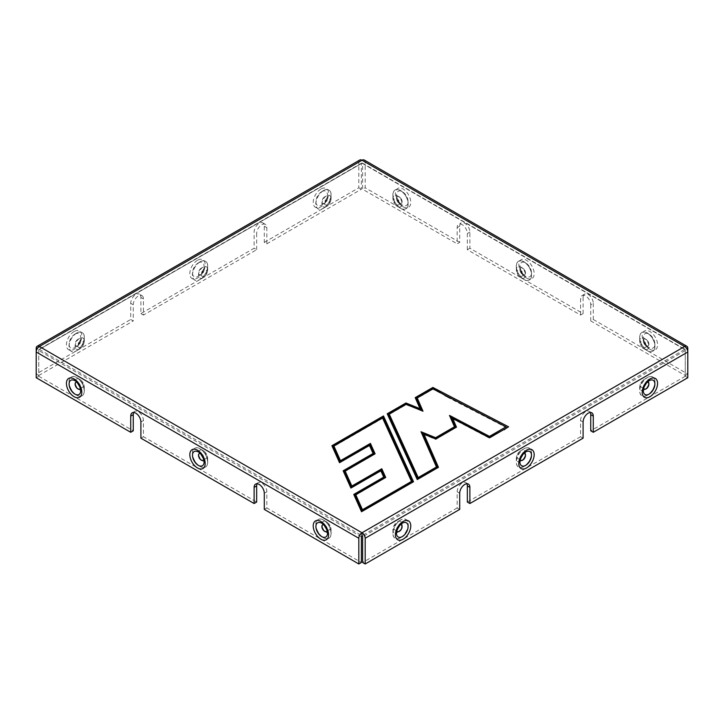 <?xml version="1.0" encoding="UTF-8"?>
<svg xmlns="http://www.w3.org/2000/svg" width="724" height="724" viewBox="0 0 724 724"><rect width="100%" height="100%" fill="white"/><g stroke="black" fill="none" stroke-linecap="round" stroke-linejoin="round"><path stroke-width="0.54" stroke-dasharray="3.62 2.71" d="M351.013 488.003L381.077 471.016M361.629 511.678L412.879 482.094M339.637 462.645L369.702 445.658M374.462 454.183L344.651 471.758M382.779 418.191L333.411 446.69M385.068 477.84L355.267 495.415M439.26 391.838L445.36 396.1L451.468 398.897L444.744 395.005M422.038 410.807L406.092 404.734L388.725 414.762M451.468 398.897L432.916 389.241L416.698 398.607M417.35 479.514L437.83 467.686M423.223 434.328L435.776 439.441L455.849 427.477M451.894 418.445L489.524 438.21L504.23 429.35M262.812 222.902L265.355 224.368A7.195 4.154 120 0 1 266.839 227.662L266.839 243.825L264.296 242.359L264.296 226.196A7.195 4.154 120 0 0 262.812 222.902A7.195 4.154 120 0 0 257.264 224.829A7.195 4.154 120 0 0 254.124 232.069L254.124 248.232L140.899 313.601L140.899 297.437A7.195 4.154 -60 0 0 139.406 294.143L141.949 295.618A7.195 4.154 120 0 0 136.411 297.546A7.195 4.154 120 0 0 133.261 304.786L133.261 320.94L130.718 319.474L130.718 303.32A7.195 4.154 -60 0 1 133.859 296.071A7.195 4.154 -60 0 1 139.406 294.143M36.2 352.009L36.2 374.046L130.718 319.474M264.296 242.359L358.823 187.787L358.823 162.076A4.498 2.597 60 0 1 359.756 160.022M503.913 429.169L504.23 430.083L508.601 426.825M506.863 427.83L445.36 396.1M583.101 422.011L580.558 420.535L580.558 436.699L583.101 438.165M141.949 295.618A7.195 4.154 120 0 1 143.442 298.912L143.442 315.067L256.667 249.699L254.124 248.232M256.667 249.699L256.667 233.544L254.124 232.069M580.558 420.535A7.195 4.154 -60 0 1 583.698 413.295A7.195 4.154 -60 0 1 589.245 411.368A7.195 4.154 -60 0 1 590.286 412.508M265.355 224.368A7.195 4.154 120 0 0 259.807 226.295A7.195 4.154 120 0 0 256.667 233.544M143.442 315.067L140.899 313.601M469.876 248.232L467.333 249.699L580.558 315.067L583.101 313.601L469.876 248.232L469.876 232.069A7.195 4.154 -120 0 0 466.736 224.829A7.195 4.154 -120 0 0 461.188 222.902A7.195 4.154 -120 0 0 459.704 226.196L459.704 242.359L457.161 243.825L457.161 227.662A7.195 4.154 -120 0 1 458.645 224.368L461.188 222.902M467.333 249.699L467.333 233.544A7.195 4.154 -120 0 0 464.193 226.295A7.195 4.154 -120 0 0 458.645 224.368M133.714 412.508A7.195 4.154 60 0 1 134.755 411.368A7.195 4.154 60 0 1 140.302 413.295A7.195 4.154 60 0 1 143.442 420.535L143.442 436.699L256.667 502.067M140.899 438.165L143.442 436.699M582.051 295.618L584.594 294.143A7.195 4.154 -120 0 1 590.141 296.071A7.195 4.154 -120 0 1 593.282 303.32L590.739 304.786A7.195 4.154 -120 0 0 587.589 297.546A7.195 4.154 -120 0 0 582.051 295.618A7.195 4.154 -120 0 0 580.558 298.912L580.558 315.067M584.594 294.143A7.195 4.154 -120 0 0 583.101 297.437L580.558 298.912M583.101 313.601L583.101 297.437M593.282 303.32L593.282 319.474L590.739 320.94L685.257 375.512L685.257 349.81A0.896 0.516 -60 0 0 684.623 349.439L684.623 346.506M590.739 304.786L590.739 320.94M257.12 483.75A7.195 4.154 60 0 1 258.151 482.609A7.195 4.154 60 0 1 263.699 484.537A7.195 4.154 60 0 1 266.839 491.786L266.839 507.94L361.367 562.512M264.296 509.406L266.839 507.94M646.107 345.819L649.111 347.556A8.199 4.733 60 0 1 643.31 337.511A8.199 4.733 60 0 1 649.111 334.162A8.199 4.733 60 0 1 654.903 344.208A8.199 4.733 60 0 1 649.111 347.556C647.518 347.963 642.17 338.678 643.31 337.511L643.31 340.977A3.964 2.29 -120 0 0 646.107 345.819A3.964 2.29 -120 0 0 648.912 344.208A3.964 2.29 -120 0 0 646.107 339.357A3.964 2.29 -120 0 0 643.31 340.977L646.107 345.819L649.111 347.556M644.315 348.941L647.31 350.669A10.742 6.199 -120 0 0 654.903 346.28A10.742 6.199 -120 0 0 647.31 333.131A10.742 6.199 -120 0 0 639.708 337.511A10.742 6.199 -120 0 0 647.31 350.669L644.315 348.941A6.507 3.756 60 0 1 639.708 340.977A6.507 3.756 60 0 1 644.315 338.316A6.507 3.756 60 0 1 648.912 346.28A6.507 3.756 60 0 1 644.315 348.941C641.446 347.058 639.907 344.398 639.708 340.977L639.708 337.511C639.754 340.506 640.831 345.945 647.31 350.669M399.313 203.335L402.309 205.064A8.199 4.733 60 0 1 396.508 195.028A8.199 4.733 60 0 1 402.309 191.679A8.199 4.733 60 0 1 408.101 201.715A8.199 4.733 60 0 1 402.309 205.064C400.725 205.48 395.367 196.186 396.508 195.028L396.508 198.485A3.964 2.29 -120 0 0 399.313 203.335A3.964 2.29 -120 0 0 402.11 201.715A3.964 2.29 -120 0 0 399.313 196.865A3.964 2.29 -120 0 0 396.508 198.485L399.313 203.335L402.309 205.064M397.512 206.449L400.508 208.177A10.742 6.199 -120 0 0 408.101 203.797A10.742 6.199 -120 0 0 400.508 190.638A10.742 6.199 -120 0 0 392.915 195.028A10.742 6.199 -120 0 0 400.508 208.177L397.512 206.449A6.507 3.756 60 0 1 392.915 198.485A6.507 3.756 60 0 1 397.512 195.833A6.507 3.756 60 0 1 402.11 203.797A6.507 3.756 60 0 1 397.512 206.449C394.643 204.566 393.114 201.915 392.915 198.485L392.915 195.028C392.96 198.023 394.028 203.462 400.508 208.177M522.71 274.577L525.705 276.306A8.199 4.733 60 0 1 519.913 266.269A8.199 4.733 60 0 1 525.705 262.921A8.199 4.733 60 0 1 531.506 272.966A8.199 4.733 60 0 1 525.705 276.306C524.122 276.722 518.773 267.428 519.913 266.269L519.913 269.726A3.964 2.29 -120 0 0 522.71 274.577A3.964 2.29 -120 0 0 525.506 272.966A3.964 2.29 -120 0 0 522.71 268.115A3.964 2.29 -120 0 0 519.913 269.726L522.71 274.577L525.705 276.306M520.909 277.699L523.904 279.428A10.742 6.199 -120 0 0 531.506 275.039A10.742 6.199 -120 0 0 523.904 261.88A10.742 6.199 -120 0 0 516.312 266.269A10.742 6.199 -120 0 0 523.904 279.428L520.909 277.69A6.507 3.756 60 0 1 516.312 269.726A6.507 3.756 60 0 1 520.909 267.075A6.507 3.756 60 0 1 525.506 275.039A6.507 3.756 60 0 1 520.909 277.699C518.04 275.808 516.511 273.156 516.312 269.726L516.312 266.269C516.357 269.265 517.425 274.704 523.904 279.428M323.429 524.547A3.964 2.29 60 0 1 324.687 524.927L321.691 523.199A8.199 4.733 -120 0 1 327.492 533.235L327.492 529.778A3.964 2.29 60 0 1 327.194 531.054M326.488 521.814L323.492 520.085A10.742 6.199 60 0 1 331.085 533.235A10.742 6.199 60 0 1 323.492 537.624A10.742 6.199 60 0 1 315.899 524.466A10.742 6.199 60 0 1 323.492 520.085C326.062 521.615 330.234 525.262 331.085 533.235L331.085 529.778A6.507 3.756 -120 0 0 326.488 521.814A6.507 3.756 -120 0 0 321.89 524.466A6.507 3.756 -120 0 0 326.488 532.43A6.507 3.756 -120 0 0 331.085 529.778C330.886 526.348 329.357 523.696 326.488 521.814L323.492 520.085M76.635 382.055A3.964 2.29 60 0 1 77.893 382.444L74.889 380.706A8.199 4.733 -120 0 1 80.69 390.752L80.69 387.286A3.964 2.29 60 0 1 80.391 388.571M79.685 379.322L76.69 377.593A10.742 6.199 60 0 1 84.292 390.752A10.742 6.199 60 0 1 76.69 395.132A10.742 6.199 60 0 1 69.097 381.982A10.742 6.199 60 0 1 76.69 377.593C79.269 379.132 83.441 382.779 84.292 390.752L84.292 387.286A6.507 3.756 -120 0 0 79.685 379.322A6.507 3.756 -120 0 0 75.088 381.982A6.507 3.756 -120 0 0 79.685 389.946A6.507 3.756 -120 0 0 84.292 387.286C84.093 383.865 82.554 381.204 79.685 379.322L76.69 377.593M200.032 453.305A3.964 2.29 60 0 1 201.29 453.686L198.295 451.957A8.199 4.733 -120 0 1 204.087 461.993L204.087 458.536A3.964 2.29 60 0 1 203.788 459.812M203.091 450.563L200.095 448.835A10.742 6.199 60 0 1 207.688 461.993A10.742 6.199 60 0 1 200.095 466.383A10.742 6.199 60 0 1 192.493 453.224A10.742 6.199 60 0 1 200.095 448.835C202.666 450.373 206.838 454.02 207.688 461.993L207.688 458.536A6.507 3.756 -120 0 0 203.091 450.563A6.507 3.756 -120 0 0 198.494 453.224A6.507 3.756 -120 0 0 203.091 461.188A6.507 3.756 -120 0 0 207.688 458.536C207.489 455.106 205.96 452.455 203.091 450.563L200.095 448.835M687.8 377.72L685.257 376.254L685.257 350.543A0.896 0.516 -120 0 0 684.623 349.439L362 163.181L362 160.239M685.257 376.254L590.739 430.825M580.558 436.699L467.333 502.067M459.704 509.406L457.161 507.94L457.161 491.786A7.195 4.154 -60 0 1 460.301 484.537A7.195 4.154 -60 0 1 465.849 482.609A7.195 4.154 -60 0 1 466.88 483.75M457.161 507.94L362.634 562.512M36.2 374.046L38.743 375.512L38.743 349.81A0.896 0.516 60 0 1 39.377 349.439L39.377 346.506M266.839 243.825L361.367 189.254L361.367 163.543A0.896 0.516 60 0 1 362 163.181A0.896 0.516 -60 0 1 362.634 163.543L362.634 189.254L457.161 243.825M38.743 375.512L133.261 320.94M358.823 187.787L361.367 189.254M36.2 377.72L38.743 376.254L38.743 350.543A0.896 0.516 -60 0 1 39.377 349.439L362 163.181M38.743 376.254L133.261 430.825M364.244 160.022A4.498 2.597 -60 0 1 365.177 162.076L365.177 187.787L362.634 189.254M459.704 242.359L365.177 187.787M593.282 319.474L687.8 374.046L687.8 352.009M687.8 374.046L685.257 375.512M437.957 467.985L438.454 467.324M455.975 427.775L456.473 427.115M422.997 411.196L422.264 411.313M504.547 429.54L504.23 430.083M413.513 481.731L413.006 482.383M385.195 478.13L385.702 477.469M374.589 454.473L375.086 453.821M197.507 260.287A10.869 6.272 120 0 0 190.855 277.446A10.869 6.272 120 0 0 204.168 269.762A10.869 6.272 120 0 0 197.507 260.287M320.913 189.045A10.869 6.272 120 0 0 314.252 206.204A10.869 6.272 120 0 0 327.565 198.512A10.869 6.272 120 0 0 320.913 189.045M74.11 331.529A10.869 6.272 120 0 0 67.459 348.687A10.869 6.272 120 0 0 80.762 341.004A10.869 6.272 120 0 0 74.11 331.529M36.2 348.344L358.823 162.076M266.839 227.662L264.296 226.196M143.442 298.912L140.899 297.437M133.261 304.786L130.718 303.32M469.876 232.069L467.333 233.544M459.704 226.196L457.161 227.662M140.899 422.011L143.442 420.535M264.296 493.252L266.839 491.786M396.806 531.054A3.964 2.29 -60 0 1 396.508 529.778A3.964 2.29 -60 0 1 399.313 524.927A3.964 2.29 -60 0 1 400.571 524.547M402.309 523.199A8.199 4.733 120 0 0 396.508 533.235L396.508 529.778L399.313 524.927L402.309 523.199M396.843 530.927A3.828 2.208 -60 0 1 397.358 527.036A3.828 2.208 -60 0 1 400.472 524.638M396.734 529.796A3.828 2.208 -60 0 1 394.381 526.457A3.828 2.208 -60 0 1 399.078 523.751A3.828 2.208 -60 0 1 396.734 529.796M400.508 537.624A10.742 6.199 -60 0 1 392.915 533.235A10.742 6.199 -60 0 1 400.508 520.085A10.742 6.199 -60 0 1 408.101 524.466A10.742 6.199 -60 0 1 400.508 537.624M397.512 532.43A6.507 3.756 120 0 0 402.11 524.466A6.507 3.756 120 0 0 397.512 521.814L397.512 521.814A6.507 3.756 120 0 0 392.915 529.778A6.507 3.756 120 0 0 397.512 532.43M643.609 388.571A3.964 2.29 -60 0 1 643.31 387.286A3.964 2.29 -60 0 1 646.107 382.444A3.964 2.29 -60 0 1 647.365 382.055M649.111 380.706A8.199 4.733 120 0 0 643.31 390.752L643.31 387.286L646.107 382.444L649.111 380.706M643.645 388.435A3.828 2.208 -60 0 1 644.161 384.544A3.828 2.208 -60 0 1 647.274 382.154M643.527 387.313A3.828 2.208 -60 0 1 641.183 383.973A3.828 2.208 -60 0 1 645.871 381.258A3.828 2.208 -60 0 1 643.527 387.313M644.315 379.322L644.315 379.322A6.507 3.756 120 0 0 639.708 387.286A6.507 3.756 120 0 0 644.315 389.946A6.507 3.756 120 0 0 648.912 381.982A6.507 3.756 120 0 0 644.315 379.322L647.31 377.593A10.742 6.199 -60 0 1 654.903 381.982A10.742 6.199 -60 0 1 647.31 395.132A10.742 6.199 -60 0 1 639.708 390.752A10.742 6.199 -60 0 1 647.31 377.593C642.713 380.788 640.179 385.177 639.708 390.752L639.708 387.286C639.907 383.865 641.446 381.204 644.315 379.322M520.212 459.812A3.964 2.29 -60 0 1 519.913 458.536A3.964 2.29 -60 0 1 522.71 453.686A3.964 2.29 -60 0 1 523.968 453.305M525.705 451.957A8.199 4.733 120 0 0 519.913 461.993L519.913 458.536L522.71 453.686L525.705 451.957M520.239 459.686A3.828 2.208 -60 0 1 520.755 455.785A3.828 2.208 -60 0 1 523.868 453.396M520.131 458.554A3.828 2.208 -60 0 1 517.787 455.215A3.828 2.208 -60 0 1 522.475 452.509A3.828 2.208 -60 0 1 520.131 458.554M520.909 450.563L520.909 450.563A6.507 3.756 120 0 0 516.312 458.536A6.507 3.756 120 0 0 520.909 461.188A6.507 3.756 120 0 0 525.506 453.224A6.507 3.756 120 0 0 520.909 450.563L523.904 448.835A10.742 6.199 -60 0 1 531.506 453.224A10.742 6.199 -60 0 1 523.904 466.383A10.742 6.199 -60 0 1 516.312 461.993A10.742 6.199 -60 0 1 523.904 448.835C519.316 452.029 516.782 456.419 516.312 461.993L516.312 458.536C516.511 455.106 518.04 452.455 520.909 450.563M74.889 334.162A8.199 4.733 -60 0 1 80.69 337.511A8.199 4.733 -60 0 1 74.889 347.556L74.889 347.556A8.199 4.733 -60 0 1 69.097 344.208A8.199 4.733 -60 0 1 74.889 334.162M77.893 339.357A3.964 2.29 120 0 0 75.088 344.208A3.964 2.29 120 0 0 77.893 345.819A3.964 2.29 120 0 0 80.69 340.977A3.964 2.29 120 0 0 77.893 339.357M77.93 339.484A3.828 2.208 120 0 0 75.577 345.529A3.828 2.208 120 0 0 80.273 342.823A3.828 2.208 120 0 0 77.93 339.484M80.473 340.95A3.828 2.208 120 0 0 78.129 346.995A3.828 2.208 120 0 0 82.817 344.289A3.828 2.208 120 0 0 80.473 340.95M79.685 348.941A6.507 3.756 -60 0 1 75.088 346.28A6.507 3.756 -60 0 1 79.685 338.316A6.507 3.756 -60 0 1 84.292 340.977A6.507 3.756 -60 0 1 79.685 348.941L76.69 350.669A10.742 6.199 120 0 0 84.292 337.511A10.742 6.199 120 0 0 76.69 333.131A10.742 6.199 120 0 0 69.097 346.28A10.742 6.199 120 0 0 76.69 350.669C81.287 347.475 83.821 343.086 84.292 337.511L84.292 340.977C84.093 344.398 82.554 347.058 79.685 348.941M321.691 191.679A8.199 4.733 -60 0 1 327.492 195.028A8.199 4.733 -60 0 1 321.691 205.064L321.691 205.064A8.199 4.733 -60 0 1 315.899 201.715A8.199 4.733 -60 0 1 321.691 191.679M324.687 196.865A3.964 2.29 120 0 0 321.89 201.715A3.964 2.29 120 0 0 324.687 203.335A3.964 2.29 120 0 0 327.492 198.485A3.964 2.29 120 0 0 324.687 196.865M324.723 196.991A3.828 2.208 120 0 0 322.379 203.046A3.828 2.208 120 0 0 327.076 200.331A3.828 2.208 120 0 0 324.723 196.991M327.266 198.467A3.828 2.208 120 0 0 324.922 204.512A3.828 2.208 120 0 0 329.619 201.806A3.828 2.208 120 0 0 327.266 198.467M326.488 206.449A6.507 3.756 -60 0 1 321.89 203.797A6.507 3.756 -60 0 1 326.488 195.833A6.507 3.756 -60 0 1 331.085 198.485A6.507 3.756 -60 0 1 326.488 206.449L323.492 208.177A10.742 6.199 120 0 0 331.085 195.028A10.742 6.199 120 0 0 323.492 190.638A10.742 6.199 120 0 0 315.899 203.797A10.742 6.199 120 0 0 323.492 208.177C328.081 204.983 330.615 200.602 331.085 195.028L331.085 198.485C330.886 201.915 329.357 204.566 326.488 206.449M198.295 262.921A8.199 4.733 -60 0 1 204.087 266.269A8.199 4.733 -60 0 1 198.295 276.306L198.295 276.306A8.199 4.733 -60 0 1 192.493 272.966A8.199 4.733 -60 0 1 198.295 262.921M201.29 268.115A3.964 2.29 120 0 0 198.494 272.966A3.964 2.29 120 0 0 201.29 274.577A3.964 2.29 120 0 0 204.087 269.726A3.964 2.29 120 0 0 201.29 268.115M201.326 268.242A3.828 2.208 120 0 0 198.982 274.287A3.828 2.208 120 0 0 203.67 271.572A3.828 2.208 120 0 0 201.326 268.242M203.869 269.708A3.828 2.208 120 0 0 201.525 275.753A3.828 2.208 120 0 0 206.213 273.048A3.828 2.208 120 0 0 203.869 269.708M203.091 277.699A6.507 3.756 -60 0 1 198.494 275.039A6.507 3.756 -60 0 1 203.091 267.075A6.507 3.756 -60 0 1 207.688 269.726A6.507 3.756 -60 0 1 203.091 277.69A6.507 3.756 -60 0 1 203.091 277.699L200.095 279.428A10.742 6.199 120 0 0 207.688 266.269A10.742 6.199 120 0 0 200.095 261.88A10.742 6.199 120 0 0 192.493 275.039A10.742 6.199 120 0 0 200.095 279.428C204.684 276.233 207.218 271.844 207.688 266.269L207.688 269.726C207.489 273.156 205.96 275.808 203.091 277.69M646.07 345.737A3.828 2.208 -120 0 0 648.423 342.398A3.828 2.208 -120 0 0 643.726 339.692A3.828 2.208 -120 0 0 646.07 345.737M643.527 347.212A3.828 2.208 -120 0 0 645.871 343.873A3.828 2.208 -120 0 0 641.183 341.158A3.828 2.208 -120 0 0 643.527 347.212M399.277 203.254A3.828 2.208 -120 0 0 401.621 199.915A3.828 2.208 -120 0 0 396.924 197.2A3.828 2.208 -120 0 0 399.277 203.254M396.734 204.72A3.828 2.208 -120 0 0 399.078 201.381A3.828 2.208 -120 0 0 394.381 198.675A3.828 2.208 -120 0 0 396.734 204.72M522.674 274.496A3.828 2.208 -120 0 0 525.018 271.156A3.828 2.208 -120 0 0 520.33 268.45A3.828 2.208 -120 0 0 522.674 274.496M520.131 275.962A3.828 2.208 -120 0 0 522.475 272.622A3.828 2.208 -120 0 0 517.787 269.916A3.828 2.208 -120 0 0 520.131 275.962M324.687 524.927A3.964 2.29 60 0 1 327.492 529.778L324.687 524.927L321.691 523.199M323.528 524.638A3.828 2.208 60 0 1 324.723 525.009A3.828 2.208 60 0 1 327.158 530.927M327.266 523.543A3.828 2.208 60 0 1 329.619 529.588A3.828 2.208 60 0 1 324.922 526.882A3.828 2.208 60 0 1 327.266 523.543M77.893 382.444A3.964 2.29 60 0 1 80.69 387.286L77.893 382.444L74.889 380.706M76.726 382.154A3.828 2.208 60 0 1 77.93 382.525A3.828 2.208 60 0 1 80.355 388.435M80.473 381.05A3.828 2.208 60 0 1 82.817 387.105A3.828 2.208 60 0 1 78.129 384.39A3.828 2.208 60 0 1 80.473 381.05M201.29 453.686A3.964 2.29 60 0 1 204.087 458.536L201.29 453.686L198.295 451.957M200.132 453.396A3.828 2.208 60 0 1 201.326 453.767A3.828 2.208 60 0 1 203.761 459.686M203.869 452.301A3.828 2.208 60 0 1 206.213 458.346A3.828 2.208 60 0 1 201.525 455.64A3.828 2.208 60 0 1 203.869 452.301M685.257 350.543L362.634 536.81M39.377 349.439L362 535.706L684.623 349.439M400.544 537.751A10.869 6.272 -60 0 1 393.892 528.276A10.869 6.272 -60 0 1 407.205 520.592A10.869 6.272 -60 0 1 400.544 537.751M647.346 395.259A10.869 6.272 -60 0 1 640.686 385.792A10.869 6.272 -60 0 1 653.998 378.109A10.869 6.272 -60 0 1 647.346 395.259M523.95 466.5A10.869 6.272 -60 0 1 517.289 457.034A10.869 6.272 -60 0 1 530.601 449.351A10.869 6.272 -60 0 1 523.95 466.5M38.743 349.81L361.367 163.543M76.654 333.004A10.869 6.272 120 0 0 70.002 350.154A10.869 6.272 120 0 0 83.314 342.47A10.869 6.272 120 0 0 76.654 333.004M323.456 190.512A10.869 6.272 120 0 0 316.795 207.67A10.869 6.272 120 0 0 330.108 199.987A10.869 6.272 120 0 0 323.456 190.512M200.05 261.762A10.869 6.272 120 0 0 193.398 278.912A10.869 6.272 120 0 0 206.711 271.228A10.869 6.272 120 0 0 200.05 261.762M362.634 163.543L685.257 349.81M647.346 350.751A10.869 6.272 -120 0 0 653.998 341.285A10.869 6.272 -120 0 0 640.686 333.592A10.869 6.272 -120 0 0 647.346 350.751M400.544 208.268A10.869 6.272 -120 0 0 407.205 198.792A10.869 6.272 -120 0 0 393.892 191.109A10.869 6.272 -120 0 0 400.544 208.268M523.95 279.509A10.869 6.272 -120 0 0 530.601 270.034A10.869 6.272 -120 0 0 517.289 262.35A10.869 6.272 -120 0 0 523.95 279.509M361.367 536.81L38.743 350.543M323.456 519.995A10.869 6.272 60 0 1 330.108 537.154A10.869 6.272 60 0 1 316.795 529.47A10.869 6.272 60 0 1 323.456 519.995M76.654 377.512A10.869 6.272 60 0 1 83.314 394.661A10.869 6.272 60 0 1 70.002 386.978A10.869 6.272 60 0 1 76.654 377.512M200.05 448.753A10.869 6.272 60 0 1 206.711 465.912A10.869 6.272 60 0 1 193.398 458.229A10.869 6.272 60 0 1 200.05 448.753M687.8 348.344L365.177 162.076M649.89 349.285A10.869 6.272 -120 0 0 656.541 339.809A10.869 6.272 -120 0 0 643.238 332.126A10.869 6.272 -120 0 0 649.89 349.285M403.087 206.793A10.869 6.272 -120 0 0 409.748 197.326A10.869 6.272 -120 0 0 396.435 189.643A10.869 6.272 -120 0 0 403.087 206.793M526.493 278.034A10.869 6.272 -120 0 0 533.145 268.568A10.869 6.272 -120 0 0 519.832 260.884A10.869 6.272 -120 0 0 526.493 278.034M459.704 493.252L457.161 491.786M589.245 411.368L591.789 412.834M134.755 411.368L132.211 412.834M258.151 482.609L255.608 484.084M392.915 529.778L392.915 533.235C393.385 527.66 395.919 523.28 400.508 520.085L397.512 521.814C394.643 523.696 393.114 526.348 392.915 529.778M80.69 340.977L80.69 337.511C80.246 341.719 78.319 345.067 74.889 347.556L77.893 345.819L80.69 340.977M327.492 198.485L327.492 195.028C327.049 199.227 325.112 202.575 321.691 205.064L324.687 203.335L327.492 198.485M204.087 269.726L204.087 266.269C203.643 270.477 201.715 273.826 198.295 276.306L201.29 274.577L204.087 269.726M361.548 163.135L38.933 349.393M362.452 163.135L685.067 349.393M465.849 482.609L468.392 484.084"/><path stroke-width="1.09" d="M369.466 445.423L339.529 462.708L331.909 445.722L383.485 415.947L413.513 481.731L361.52 511.741L353.764 494.438L383.702 477.161L380.842 470.781L350.905 488.066L343.158 470.79L373.086 453.505L369.466 445.423L373.593 454.319L343.656 471.605L351.013 488.003M380.842 470.781L384.2 477.967L354.262 495.252L361.629 511.678M412.879 482.094L383.249 417.187L332.416 446.536L339.637 462.645M345.158 471.107L375.086 453.821L370.417 443.405L340.479 460.69L333.909 446.038L382.543 417.965L411.503 481.415L362.48 509.723L355.765 494.754L385.702 477.469L381.792 468.763L351.855 486.048L345.158 471.107L344.651 471.758L351.62 487.288L381.557 470.003L385.068 477.84M333.909 446.038L333.411 446.69L340.244 461.93L370.181 444.645L374.462 454.183M355.765 494.754L355.267 495.415L362.235 510.963L412.01 482.229L382.543 417.965M444.744 395.005L432.889 388.526L415.703 398.453L420.798 410.083L405.992 404.055L387.72 414.608L417.35 479.514M389.222 414.101L406.146 404.336L422.997 411.196L417.196 397.956L432.934 388.869L505.995 426.861L489.478 436.4L449.486 415.395L454.482 426.798L435.622 437.685L421.024 431.748L436.454 467.007L418.191 477.559L389.222 414.101L388.725 414.762L417.956 478.79L436.961 467.822L421.757 433.097L435.667 438.762L454.98 427.613L450.292 416.897L489.496 437.486L504.23 429.35M417.196 397.956L416.698 398.607L422.038 410.807M437.83 467.686L423.223 434.328L423.956 434.21L438.454 467.324L417.25 479.569L387.222 413.793L405.938 402.987L420.056 408.725L415.205 397.639L432.871 387.44L508.601 426.825L489.542 437.83L452.699 418.481L456.473 427.115L435.821 439.043L423.956 434.21M455.849 427.477L451.894 418.445L452.699 418.481M254.124 487.379L256.667 485.904L256.667 502.067L254.124 503.533L254.124 487.379A7.195 4.154 60 0 1 255.608 484.084A7.195 4.154 60 0 1 261.156 486.012A7.195 4.154 60 0 1 264.296 493.252L264.296 509.406L358.823 563.978L358.823 538.276L36.2 352.009A4.498 2.597 -60 0 1 39.377 346.506A4.498 2.597 -120 0 0 37.132 346.28A4.498 2.597 -120 0 0 36.2 348.344L36.2 377.72L130.718 432.291L133.261 430.825L133.261 414.662A7.195 4.154 60 0 1 133.714 412.508M505.995 426.861L506.863 427.83M489.478 436.4L489.496 437.486M37.132 346.28L359.756 160.022A4.498 2.597 60 0 1 362 160.239A4.498 2.597 -60 0 1 364.244 160.022L686.868 346.28A4.498 2.597 -60 0 0 684.623 346.506A4.498 2.597 60 0 1 687.8 352.009L687.8 377.72L593.282 432.291L593.282 416.128A7.195 4.154 -60 0 0 591.789 412.834A7.195 4.154 -60 0 0 586.241 414.762A7.195 4.154 -60 0 0 583.101 422.011L583.101 438.165L469.876 503.533L467.333 502.067L467.333 485.904A7.195 4.154 -60 0 0 466.88 483.75M593.282 432.291L590.739 430.825L590.739 414.662A7.195 4.154 -60 0 0 590.286 412.508M686.868 346.28A4.498 2.597 -60 0 1 687.8 348.344L687.8 352.009L365.177 538.276L365.177 563.978L459.704 509.406L459.704 493.252A7.195 4.154 -60 0 1 462.844 486.012A7.195 4.154 -60 0 1 468.392 484.084A7.195 4.154 -60 0 1 469.876 487.379L469.876 503.533M130.718 432.291L130.718 416.128A7.195 4.154 60 0 1 132.211 412.834A7.195 4.154 60 0 1 137.759 414.762A7.195 4.154 60 0 1 140.899 422.011L140.899 438.165L254.124 503.533M256.667 485.904A7.195 4.154 60 0 1 257.12 483.75M365.177 538.276A4.498 2.597 -120 0 0 362 532.764L39.377 346.506L362 160.239L684.623 346.506L362 532.764L362 535.706A0.896 0.516 -120 0 1 362.634 536.81L362.634 562.512L365.177 563.978M358.823 563.978L361.367 562.512L361.367 536.81A0.896 0.516 -60 0 1 362 535.706M358.823 538.276A4.498 2.597 -60 0 1 362 532.764M387.72 414.608L387.222 413.793M417.956 478.79L418.191 477.559M436.454 467.007L436.961 467.822M405.992 404.055L405.938 402.987M421.024 431.748L421.757 433.097M420.798 410.083L420.056 408.725M435.622 437.685L435.667 438.762M415.703 398.453L415.205 397.639M454.482 426.798L454.98 427.613M432.889 388.526L432.871 387.44M449.486 415.395L450.292 416.897M383.249 417.187L383.485 415.947M332.416 446.536L331.909 445.722M412.01 482.229L411.503 481.415M362.235 510.963L362.48 509.723M353.764 494.438L354.262 495.252M383.702 477.161L384.2 477.967M340.479 460.69L340.244 461.93M373.086 453.505L373.593 454.319M370.181 444.645L370.417 443.405M381.557 470.003L381.792 468.763M343.158 470.79L343.656 471.605M351.62 487.288L351.855 486.048M593.282 416.128L590.739 414.662M469.876 487.379L467.333 485.904M130.718 416.128L133.261 414.662M402.309 536.584A8.199 4.733 120 0 0 408.101 526.547A8.199 4.733 120 0 0 402.309 523.199L402.309 523.199C400.725 522.782 395.367 532.077 396.508 533.235A8.199 4.733 120 0 0 402.309 536.584M400.571 524.547A3.964 2.29 -60 0 1 402.037 527.334A3.964 2.29 -60 0 1 399.313 531.398A3.964 2.29 -60 0 1 396.806 531.054M400.472 524.638A3.828 2.208 -60 0 1 401.911 527.325A3.828 2.208 -60 0 1 399.277 531.271A3.828 2.208 -60 0 1 396.843 530.927M649.111 394.1A8.199 4.733 120 0 0 654.903 384.055A8.199 4.733 120 0 0 649.111 380.706L649.111 380.706C647.518 380.299 642.17 389.584 643.31 390.752A8.199 4.733 120 0 0 649.111 394.1M647.365 382.055A3.964 2.29 -60 0 1 648.831 384.842A3.964 2.29 -60 0 1 646.107 388.906A3.964 2.29 -60 0 1 643.609 388.571M647.274 382.154A3.828 2.208 -60 0 1 648.713 384.833A3.828 2.208 -60 0 1 646.07 388.779A3.828 2.208 -60 0 1 643.645 388.435M523.968 453.305A3.964 2.29 -60 0 1 525.434 456.093A3.964 2.29 -60 0 1 522.71 460.147A3.964 2.29 -60 0 1 520.212 459.812M525.705 451.957L525.705 451.957C524.122 451.541 518.773 460.835 519.913 461.993A8.199 4.733 120 0 0 525.705 465.342A8.199 4.733 120 0 0 531.506 455.296A8.199 4.733 120 0 0 525.705 451.957M523.868 453.396A3.828 2.208 -60 0 1 525.316 456.084A3.828 2.208 -60 0 1 522.674 460.021A3.828 2.208 -60 0 1 520.239 459.686M321.691 523.199A8.199 4.733 -120 0 0 315.899 526.547A8.199 4.733 -120 0 0 321.691 536.584A8.199 4.733 -120 0 0 327.492 533.235C328.642 532.068 323.266 522.791 321.691 523.199M327.194 531.054A3.964 2.29 60 0 1 322.705 529.307A3.964 2.29 60 0 1 323.429 524.547M327.158 530.927A3.828 2.208 60 0 1 322.813 529.244A3.828 2.208 60 0 1 323.528 524.638M74.889 380.706A8.199 4.733 -120 0 0 69.097 384.055A8.199 4.733 -120 0 0 74.889 394.1A8.199 4.733 -120 0 0 80.69 390.752C81.839 389.584 76.472 380.299 74.889 380.706M80.391 388.571A3.964 2.29 60 0 1 75.911 386.815A3.964 2.29 60 0 1 76.635 382.055M80.355 388.435A3.828 2.208 60 0 1 76.011 386.761A3.828 2.208 60 0 1 76.726 382.154M203.788 459.812A3.964 2.29 60 0 1 199.308 458.057A3.964 2.29 60 0 1 200.032 453.305M198.295 465.342A8.199 4.733 -120 0 0 204.087 461.993C205.236 460.826 199.869 451.55 198.295 451.957A8.199 4.733 -120 0 0 192.493 455.296A8.199 4.733 -120 0 0 198.295 465.342M203.761 459.686A3.828 2.208 60 0 1 199.408 458.002A3.828 2.208 60 0 1 200.132 453.396M526.493 467.976A10.869 6.272 -60 0 1 519.832 458.5A10.869 6.272 -60 0 1 533.145 450.817A10.869 6.272 -60 0 1 526.493 467.976M649.89 396.734A10.869 6.272 -60 0 1 643.238 387.259A10.869 6.272 -60 0 1 656.541 379.575A10.869 6.272 -60 0 1 649.89 396.734M403.087 539.217A10.869 6.272 -60 0 1 396.435 529.751A10.869 6.272 -60 0 1 409.748 522.058A10.869 6.272 -60 0 1 403.087 539.217M320.913 521.47A10.869 6.272 60 0 1 327.565 538.62A10.869 6.272 60 0 1 314.252 530.936A10.869 6.272 60 0 1 320.913 521.47M74.11 378.978A10.869 6.272 60 0 1 80.762 396.137A10.869 6.272 60 0 1 67.459 388.453A10.869 6.272 60 0 1 74.11 378.978M197.507 450.228A10.869 6.272 60 0 1 204.168 467.378A10.869 6.272 60 0 1 190.855 459.695A10.869 6.272 60 0 1 197.507 450.228"/></g></svg>
